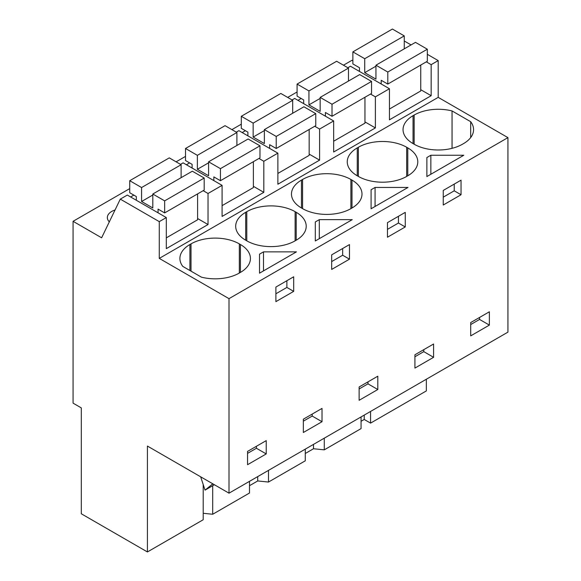 <?xml version="1.0" encoding="UTF-8"?>
<svg xmlns="http://www.w3.org/2000/svg" width="581" height="581" viewBox="0 0 581 581"><rect width="100%" height="100%" fill="white"/><g stroke="black" fill="none" stroke-linecap="round" stroke-linejoin="round"><path stroke-width="0.87" d="M203.205 484.547L203.205 519.741L147.421 551.95L147.421 446.07L229.008 493.175L507.932 332.136L507.932 137.624L438.197 97.361L438.197 60.591L427.325 54.316M411.05 44.919L404.26 40.997M426.345 379.24L426.345 390.911L370.562 423.121L370.562 411.442M352.87 60.78L351.992 60.279L343.458 65.203M438.197 60.591L431.167 64.651L426.309 61.847M420.738 89.692L431.167 95.712L389.444 119.809L389.444 88.74L375.384 96.86L370.525 94.049M438.197 97.361L159.274 258.4L159.274 221.63L166.304 217.57L166.304 248.639L208.034 224.542L208.034 193.48L222.087 185.361L222.087 216.43L263.818 192.34L263.818 161.271L270.84 157.211L277.871 153.159L277.871 184.221L319.601 160.131L319.601 129.062L333.654 120.95L333.654 152.019L375.384 127.922L375.384 96.86M431.167 95.712L431.167 64.651M507.932 137.624L229.008 298.656L159.274 258.4M470.683 137.574L470.683 121.698A34.163 19.725 0 0 1 473.573 129.636A34.163 19.725 0 0 1 463.565 143.58L462.469 144.219A34.163 19.725 0 0 1 414.151 144.219L413.047 143.58L413.047 115.684A34.163 19.725 0 0 0 403.047 129.636A34.163 19.725 0 0 0 413.047 143.58M470.683 121.698L452.054 110.942A34.163 19.725 0 0 0 414.151 115.053L413.047 115.684M261.508 253.011L263.498 251.863L296.448 251.863L259.518 273.179L259.518 254.158L261.508 253.011M319.289 219.654L352.231 219.654L315.301 240.977L315.301 221.957L317.291 220.802L319.289 219.654L319.289 238.675M350.895 179.471L351.992 180.103L351.992 207.998L350.895 208.63L350.895 179.471A34.163 19.725 0 0 0 302.578 179.471L301.481 180.103A34.163 19.725 0 0 0 291.473 194.047A34.163 19.725 0 0 0 301.481 207.998L302.578 208.63A34.163 19.725 0 0 0 350.895 208.63M351.992 207.998A34.163 19.725 0 0 0 361.999 194.047A34.163 19.725 0 0 0 351.992 180.103M375.072 187.445L408.015 187.445L371.085 208.768L371.085 189.747L375.072 187.445L375.072 206.466M406.678 147.262L407.782 147.894L407.782 175.789L406.678 176.421L406.678 147.262A34.163 19.725 0 0 0 358.361 147.262L357.264 147.894A34.163 19.725 0 0 0 347.256 161.845A34.163 19.725 0 0 0 357.264 175.789L358.361 176.421A34.163 19.725 0 0 0 406.678 176.421M407.782 175.789A34.163 19.725 0 0 0 417.79 161.845A34.163 19.725 0 0 0 407.782 147.894M245.698 212.312A34.163 19.725 0 0 0 235.69 226.256A34.163 19.725 0 0 0 245.698 240.207L246.794 240.839A34.163 19.725 0 0 0 295.112 240.839L295.112 211.673A34.163 19.725 0 0 0 246.794 211.673L245.698 212.312L245.698 240.207M295.112 211.673L296.208 212.312L296.208 240.207A34.163 19.725 0 0 0 306.216 226.256A34.163 19.725 0 0 0 296.208 212.312M296.208 240.207L295.112 240.839M426.875 176.559L426.875 157.538L430.855 155.243L463.798 155.243L426.875 176.559L426.875 157.538M239.328 243.882L240.425 244.514A34.163 19.725 0 0 1 250.433 258.465A34.163 19.725 0 0 1 240.425 272.409L239.328 273.048L239.328 243.882A34.163 19.725 0 0 0 191.011 243.882L189.914 244.514A34.163 19.725 0 0 0 179.907 258.465A34.163 19.725 0 0 0 182.79 266.396L201.425 277.159A34.163 19.725 0 0 0 239.328 273.048M229.008 493.175L229.008 298.656M489.369 311.786L489.369 325.099L470.704 335.876L470.704 322.564L489.369 311.786M284.792 281.923L293.681 276.788L293.681 291.371L275.895 301.641L275.895 287.058L284.792 281.923M331.678 254.848L349.471 244.579L349.471 259.162L331.678 269.431L331.678 254.848M377.803 376.197L377.803 389.517L359.131 400.294L359.131 386.975L377.803 376.197M396.358 232.088L387.462 237.222L387.462 222.639L405.255 212.37L405.255 226.953L396.358 232.088M433.586 343.996L433.586 357.308L414.921 368.085L414.921 354.773L433.586 343.996M443.252 205.02L443.252 190.437L461.038 180.168L461.038 194.744L443.252 205.02M322.019 408.407L322.019 421.719L303.347 432.496L303.347 419.184L322.019 408.407M266.229 453.928L266.229 440.616L247.564 451.393L247.564 464.706L266.229 453.928L256.424 448.263L247.564 453.383M361.062 421.29L364.229 419.46L370.562 423.121M361.062 416.933L361.062 428.604L324.278 449.847L313.5 448.75L305.279 453.5M305.279 449.135L305.279 460.813L268.495 482.048L257.717 480.952L249.496 485.701M249.496 481.344L249.496 493.022L212.704 514.258L203.205 513.292M147.421 551.95L81.304 513.778L81.304 407.898L73.068 403.141L73.068 221.31L129.737 188.6M297.087 91.972L287.675 97.412M241.304 124.181L231.892 129.621M185.521 156.391L176.101 161.823M166.304 217.57L127.319 195.063L120.289 199.123L101.624 237.796L73.068 221.31M130.616 196.966L133.826 195.114M186.399 164.757L189.609 162.905M297.966 100.346L301.183 98.487M115.038 209.995A15.033 8.679 0 0 0 107.34 217.57A15.033 8.679 0 0 0 109.315 221.862M242.183 132.548L245.393 130.696M389.444 88.74L350.459 66.234L347.852 67.737M364.955 121.901L375.384 127.922M333.654 120.95L294.676 98.443L292.069 99.947M319.601 129.062L314.742 126.259M309.165 154.11L319.601 160.131M277.871 153.159L238.885 130.652L236.278 132.156M263.818 161.271L258.959 158.468M253.381 186.312L263.818 192.34M222.087 185.361L183.102 162.854L180.495 164.365M208.034 193.48L203.168 190.67M197.598 218.521L208.034 224.542M159.274 221.63L120.289 199.123M452.054 148.329L452.054 110.942M259.518 254.158L259.518 273.179M263.498 251.863L263.498 270.884M293.681 291.371L286.876 287.435L275.895 293.775M286.876 287.435L286.876 280.717M349.471 259.162L342.659 255.233L331.678 261.573M342.659 255.233L342.659 248.508M315.301 221.957L315.301 240.977M405.255 226.953L398.443 223.024L387.462 229.364M398.443 223.024L398.443 216.306M371.085 189.747L371.085 208.768M430.855 155.243L430.855 174.256M461.038 194.744L454.233 190.815L443.252 197.155M454.233 190.815L454.233 184.097M479.565 317.444L479.565 319.434L470.704 324.554M489.369 325.099L479.565 319.434M367.991 381.862L367.991 383.852L359.131 388.965M377.803 389.517L367.991 383.852M423.781 349.653L423.781 351.643L414.921 356.763M433.586 357.308L423.781 351.643M312.208 414.071L312.208 416.061L303.347 421.174M322.019 421.719L312.208 416.061M256.424 446.273L256.424 448.263M212.704 514.258L212.704 485.701M257.717 476.594L257.717 480.952M268.495 482.048L268.495 470.378M313.5 444.385L313.5 448.75M324.278 449.847L324.278 438.168M364.229 415.103L364.229 419.46M200.677 476.819L205.035 490.132L212.806 483.82M214.389 484.736L205.035 490.132M427.325 49.211L415.473 42.369L375.943 65.195L387.796 72.037L427.325 49.211L427.325 61.259L387.796 84.078L387.796 72.037M389.444 109.032L420.738 90.963L420.738 65.065M404.26 48.84L404.26 35.891L392.407 29.05L352.87 51.876L352.87 63.917L359.465 67.723L359.465 71.434M387.796 84.078L381.209 80.28L381.209 83.984M404.26 35.891L364.723 58.717L352.87 51.876M375.943 66.19L364.723 72.669L364.723 58.717M375.943 65.195L375.943 79.139L364.723 72.669M371.542 81.42L359.69 74.579L320.16 97.397L332.012 104.239L371.542 81.42L371.542 93.461L332.012 116.287L332.012 104.239M333.654 141.234L364.955 123.165L364.955 97.267M348.477 81.049L348.477 68.1L336.624 61.259L297.087 84.078L297.087 96.126L303.674 99.932L303.674 103.643M332.012 116.287L325.418 112.482L325.418 116.193M348.477 68.1L308.939 90.926L297.087 84.078M320.16 98.4L308.939 104.87L308.939 90.926M320.16 97.397L320.16 111.349L308.939 104.87M315.759 113.622L303.907 106.781L264.37 129.607L276.222 136.448L315.759 113.622L315.759 125.67L276.222 148.496L276.222 136.448M277.871 173.443L309.165 155.374L309.165 129.476M292.686 113.259L292.686 100.31L280.834 93.461L241.304 116.287L241.304 128.336L247.891 132.141L247.891 135.845M276.222 148.496L269.635 144.691L269.635 148.402M292.686 100.31L253.156 123.128L241.304 116.287M264.37 130.602L253.156 137.08L253.156 123.128M264.37 129.607L264.37 143.558L253.156 137.08M259.976 145.831L248.116 138.99L208.586 161.816L220.439 168.657L259.976 145.831L259.976 157.879L220.439 180.706L220.439 168.657M222.087 205.652L253.381 187.583L253.381 161.685M236.903 145.468L236.903 132.512L225.05 125.67L185.521 148.496L185.521 160.545L192.108 164.343L192.108 168.054M220.439 180.706L213.852 176.9L213.852 180.611M236.903 132.512L197.373 155.338L185.521 148.496M208.586 162.811L197.373 169.289L197.373 155.338M208.586 161.816L208.586 175.76L197.373 169.289M204.185 178.04L192.333 171.199L152.803 194.018L164.655 200.866L204.185 178.04L204.185 190.089L164.655 212.907L164.655 200.866M166.304 237.861L197.598 219.792L197.598 193.887M181.119 177.67L181.119 164.721L169.267 157.879L129.737 180.706L129.737 192.747L136.324 196.552L136.324 200.263M164.655 212.907L158.068 209.109L158.068 212.813M181.119 164.721L141.59 187.547L129.737 180.706M152.803 195.02L141.59 201.491L141.59 187.547M152.803 194.018L152.803 207.969L141.59 201.491M414.151 115.053L414.151 144.219M301.481 207.998L301.481 180.103M302.578 179.471L302.578 208.63M357.264 175.789L357.264 147.894M358.361 147.262L358.361 176.421M246.794 211.673L246.794 240.839M189.914 270.506L189.914 244.514M191.011 243.882L191.011 271.145M240.425 272.409L240.425 244.514M213.125 484.009L211.607 484.881"/></g></svg>
